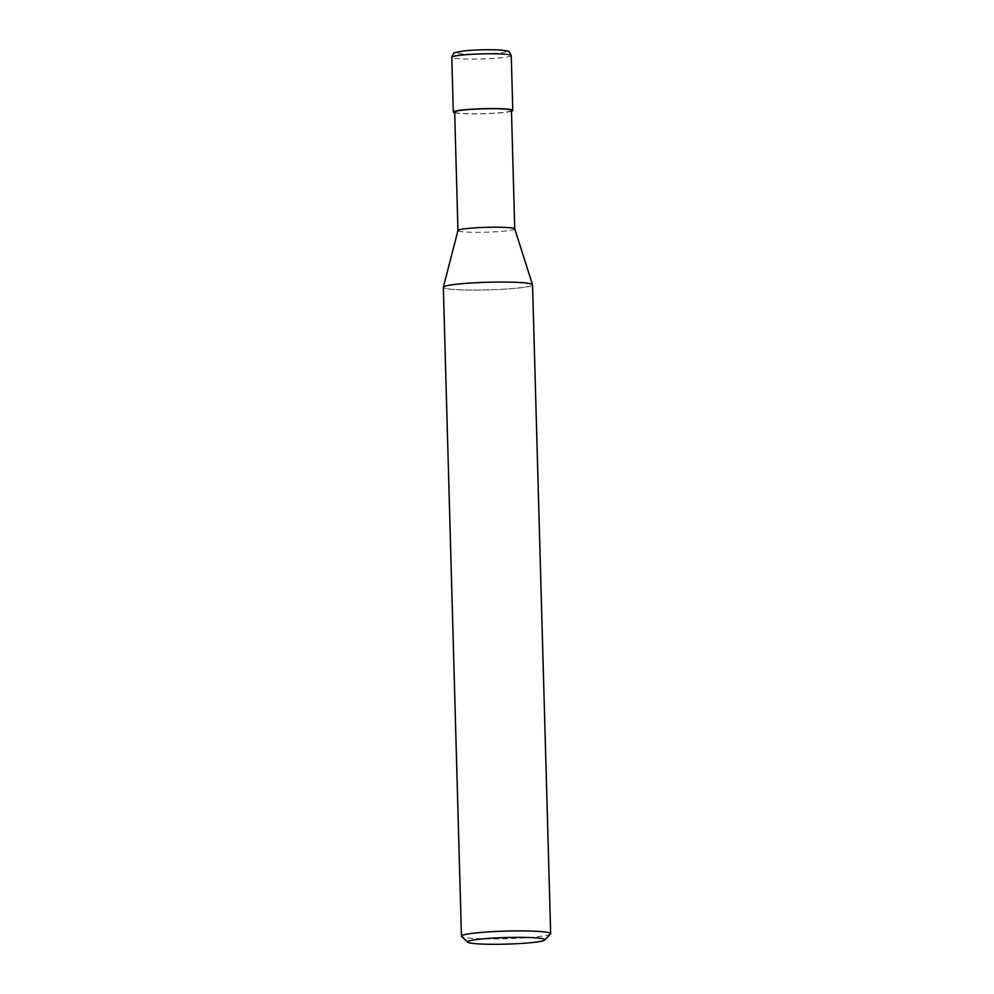 <?xml version="1.0" encoding="UTF-8"?>
<svg xmlns="http://www.w3.org/2000/svg" width="994" height="994" viewBox="0 0 994 994"><rect width="100%" height="100%" fill="white"/><g stroke="black" fill="none" stroke-linecap="round" stroke-linejoin="round"><path stroke-width="0.75" stroke-dasharray="4.97 3.73" d="M514.768 228.931L514.768 228.968A28.404 2.423 -1.6 0 1 505.859 230.981A28.404 2.423 -1.6 0 1 475.144 232.298A28.404 2.423 -1.6 0 1 457.973 230.546L457.973 230.546M511.45 110.446A28.404 2.423 -1.6 0 1 502.542 112.471A28.404 2.423 -1.6 0 1 471.839 113.788A28.404 2.423 -1.6 0 1 454.656 112.036M532.548 284.818A44.618 3.814 -1.6 0 1 518.545 287.987A44.618 3.814 -1.6 0 1 469.814 290.049A44.618 3.814 -1.6 0 1 443.349 287.216L443.349 287.216M550.514 933.987A44.618 3.814 -1.6 0 1 536.673 936.833A44.618 3.814 -1.6 0 1 490.216 938.908A44.618 3.814 -1.6 0 1 461.626 936.472M457.327 284.135A44.618 3.814 -1.6 0 1 505.051 282.072A44.618 3.814 -1.6 0 1 532.523 284.731A44.618 3.814 -1.6 0 1 518.545 287.987A44.618 3.814 -1.6 0 1 470.324 290.062A44.618 3.814 -1.6 0 1 443.336 287.316M511.475 111.204A29.745 2.535 -1.6 0 1 503.461 112.521A29.745 2.535 -1.6 0 1 454.68 112.794M511.264 55.602A29.745 2.547 -1.6 0 1 501.933 57.714A29.745 2.547 -1.6 0 1 469.777 59.093A29.745 2.547 -1.6 0 1 451.785 57.267M464.049 50.893A25.285 2.162 -1.6 0 1 499.783 49.998A25.285 2.162 -1.6 0 1 498.752 53.08A25.285 2.162 -1.6 0 1 463.018 53.974A25.285 2.162 -1.6 0 1 464.049 50.893"/><path stroke-width="1.49" d="M532.523 284.706L514.755 228.906L511.45 110.446A28.404 2.423 -1.6 0 0 494.267 108.706A28.404 2.423 -1.6 0 0 463.564 110.023A28.404 2.423 -1.6 0 0 454.656 112.036L457.961 230.521A28.404 2.423 -1.6 0 1 457.973 230.484A28.404 2.423 -1.6 0 1 466.882 228.533A28.404 2.423 -1.6 0 1 497.261 227.216A28.404 2.423 -1.6 0 1 514.755 228.906A28.404 2.423 -1.6 0 1 514.768 228.968M457.973 230.484L443.349 287.191A44.618 3.814 -1.6 0 1 457.327 284.135A44.618 3.814 -1.6 0 1 505.561 282.072A44.618 3.814 -1.6 0 1 532.548 284.818L550.664 933.664A44.618 3.814 -1.6 0 1 550.514 933.987L544.749 940.038A38.679 3.305 -1.6 0 1 532.759 942.498A38.679 3.305 -1.6 0 1 492.502 944.3A38.679 3.305 -1.6 0 1 467.714 942.188A38.679 3.305 -1.6 0 1 479.692 939.156A38.679 3.305 -1.6 0 1 523.006 937.392A38.679 3.305 -1.6 0 1 544.749 940.038M467.714 942.188L461.626 936.472A44.618 3.814 -1.6 0 1 461.452 936.149A44.618 3.814 -1.6 0 1 475.455 932.981A44.618 3.814 -1.6 0 1 523.676 930.918A44.618 3.814 -1.6 0 1 550.664 933.664M461.452 936.149L443.336 287.316A44.618 3.814 -1.6 0 1 457.327 284.135M454.68 112.794A29.745 2.535 -1.6 0 1 453.314 112.073A29.745 2.535 -1.6 0 1 462.645 109.961A29.745 2.535 -1.6 0 1 494.801 108.582A29.745 2.535 -1.6 0 1 512.792 110.409A29.745 2.535 -1.6 0 1 511.475 111.204M461.117 55.155A29.745 2.547 -1.6 0 1 493.272 53.775A29.745 2.547 -1.6 0 1 511.264 55.602L511.264 55.602C509.587 52.023 508.493 50.545 507.959 51.179L501.461 50.073C489.545 49.402 476.958 49.675 463.701 50.905L454.867 52.645C454.258 52.073 453.239 53.614 451.785 57.267L451.785 57.267A29.745 2.547 -1.6 0 1 461.117 55.155M453.314 112.073L451.785 57.267M512.792 110.409L511.264 55.602"/></g></svg>
